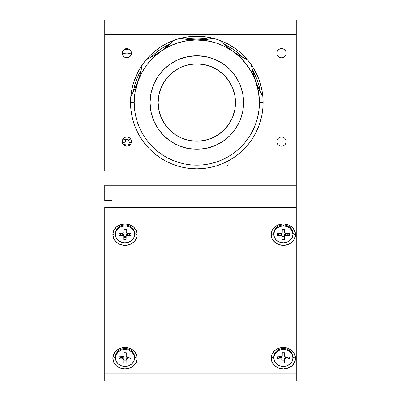 <?xml version="1.0" encoding="UTF-8"?>
<svg xmlns="http://www.w3.org/2000/svg" width="401" height="401" viewBox="0 0 401 401"><rect width="100%" height="100%" fill="white"/><g stroke="black" fill="none" stroke-linecap="round" stroke-linejoin="round"><path stroke-width="0.6" d="M276.916 141.578A4.601 4.601 0 0 1 281.517 136.977A4.601 4.601 0 0 1 286.124 141.578L285.773 139.814L284.775 138.325L283.281 137.322L281.517 136.977L279.758 137.322L278.264 138.325L277.266 139.814L276.916 141.578L277.266 143.337L278.264 144.831L279.758 145.829L281.517 146.18L283.281 145.829L284.775 144.831L285.773 143.337L286.124 141.578A4.601 4.601 0 0 1 281.517 146.18A4.601 4.601 0 0 1 276.916 141.578M122.245 141.578A4.601 4.601 0 0 1 126.846 136.977A4.601 4.601 0 0 1 131.448 141.578A4.601 4.601 0 0 1 126.846 146.18A4.601 4.601 0 0 1 122.245 141.578L122.596 143.337L123.593 144.831L125.087 145.829L126.846 146.18L128.611 145.829L130.104 144.831L131.102 143.337L131.448 141.578L131.102 139.814L130.104 138.325L128.611 137.322L126.846 136.977L125.087 137.322L123.593 138.325L122.596 139.814L122.245 141.578M122.245 53.193A4.601 4.601 0 0 1 126.846 48.591A4.601 4.601 0 0 1 131.448 53.193A4.601 4.601 0 0 1 126.846 57.799A4.601 4.601 0 0 1 122.245 53.193L122.596 54.957L123.593 56.451L125.087 57.448L126.846 57.799L128.611 57.448L130.104 56.451L131.102 54.957L131.448 53.193L131.102 51.433L130.104 49.94L128.611 48.942L126.846 48.591L125.087 48.942L123.593 49.94L122.596 51.433L122.245 53.193M276.916 53.193A4.601 4.601 0 0 1 281.517 48.591A4.601 4.601 0 0 1 286.124 53.193A4.601 4.601 0 0 1 281.517 57.799A4.601 4.601 0 0 1 276.916 53.193L277.266 54.957L278.264 56.451L279.758 57.448L281.517 57.799L283.281 57.448L284.775 56.451L285.773 54.957L286.124 53.193L285.773 51.433L284.775 49.94L283.281 48.942L281.517 48.591L279.758 48.942L278.264 49.94L277.266 51.433L276.916 53.193M296.249 185.768L112.115 185.768L112.115 171.037L296.249 171.037L296.249 185.768L104.751 185.768L104.751 200.5L112.115 200.5L112.115 34.782L296.249 34.782L296.249 20.05L112.115 20.05L112.115 34.782L296.249 34.782L296.249 20.05L104.751 20.05L104.751 34.782L112.115 34.782L112.115 20.05L104.751 20.05L104.751 171.037L112.115 171.037L112.115 34.782L104.751 34.782L104.751 171.037L296.249 171.037L296.249 34.782L296.249 185.488M112.115 200.5L104.751 200.5L104.751 185.488M104.751 185.768L112.115 185.768M104.751 207.417L112.115 207.417L104.751 207.417L104.751 373.136L112.115 373.136L104.751 373.136L104.751 380.95L296.249 380.95L296.249 373.136L112.115 373.136L112.115 380.95L104.751 380.95L104.751 207.417M288.103 235.467A6.261 5.529 180 0 0 288.57 234.931M271.206 234.63L273.848 233.387L271.206 234.63L271.442 232.535L272.134 230.52L274.765 227.041L278.71 224.715L283.362 223.898L288.008 224.715L291.953 227.041L294.59 230.52L295.512 234.63A12.15 10.732 0 0 1 283.362 245.357A12.15 10.732 0 0 1 271.206 234.63A12.15 10.732 0 0 1 283.362 223.898A12.15 10.732 0 0 1 295.512 234.63L294.59 238.735L291.953 242.214L288.008 244.54L283.362 245.357L278.71 244.54L274.765 242.214L272.134 238.735L271.206 234.63M292.936 234.369L292.936 233.417L295.512 234.63L292.936 233.417A9.574 8.456 180 0 0 283.492 224.966A9.574 8.456 180 0 0 273.783 233.417L273.783 234.369A9.574 8.456 -0 0 1 283.492 225.913L283.492 224.966L283.492 225.913A9.574 8.456 -0 0 1 292.936 234.369A9.574 8.456 -0 0 1 283.226 242.821A9.574 8.456 -0 0 1 273.783 234.369M278.083 358.394A6.261 5.529 180 0 0 278.505 358.91M282.134 360.845A6.261 5.529 180 0 0 284.474 360.86M271.206 358.188L273.783 356.98L271.206 358.188A12.15 10.732 0 0 1 283.362 347.456A12.15 10.732 0 0 1 295.512 358.188A12.15 10.732 0 0 1 283.362 368.92A12.15 10.732 0 0 1 271.206 358.188L272.134 354.083L274.765 350.599L278.71 348.274L283.362 347.456L288.008 348.274L291.953 350.599L294.59 354.083L295.512 358.188L292.87 356.95L295.512 358.188L294.59 362.293L291.953 365.777L288.008 368.103L283.362 368.92L278.71 368.103L274.765 365.777L272.134 362.293L271.206 358.188M134.581 357.928L134.581 356.98A9.574 8.456 180 0 0 125.137 348.524L125.137 349.477A9.574 8.456 -0 0 1 134.581 357.928A9.574 8.456 -0 0 1 124.876 366.384A9.574 8.456 -0 0 1 115.433 357.928A9.574 8.456 -0 0 1 125.137 349.477L125.137 348.524A9.574 8.456 180 0 0 115.433 356.98L112.851 358.188A12.15 10.732 0 0 1 125.007 347.456A12.15 10.732 0 0 1 137.157 358.188L134.515 356.95L137.157 358.188A12.15 10.732 0 0 1 125.007 368.92A12.15 10.732 0 0 1 112.851 358.188L115.493 356.95M119.729 234.836A6.261 5.529 180 0 0 120.15 235.352M123.784 237.282A6.261 5.529 180 0 0 126.12 237.302M112.851 234.63L115.493 233.387L112.851 234.63A12.15 10.732 0 0 1 125.007 223.898A12.15 10.732 0 0 1 137.157 234.63A12.15 10.732 0 0 1 125.007 245.357A12.15 10.732 0 0 1 112.851 234.63L113.779 230.52L116.41 227.041L120.355 224.715L125.007 223.898L129.658 224.715L133.598 227.041L136.235 230.52L137.157 234.63L134.581 233.417L137.157 234.63L136.926 236.72L135.112 240.59L133.598 242.214L129.658 244.54L125.007 245.357L120.355 244.54L116.41 242.214L113.779 238.735L112.851 234.63M112.115 187.763L112.115 207.502L296.249 207.502L296.249 380.95L112.115 380.95L112.115 373.136L296.249 373.136L296.249 185.853L112.115 185.853L112.115 207.502L296.249 207.502L296.249 185.853L112.115 185.853M112.115 207.502L112.115 373.136L112.115 207.502M112.851 358.188L113.779 354.083L116.41 350.599L120.355 348.274L125.007 347.456L129.658 348.274L133.598 350.599L136.235 354.083L137.157 358.188L136.235 362.293L133.598 365.777L129.658 368.103L125.007 368.92L120.355 368.103L116.41 365.777L113.779 362.293L112.851 358.188M125.854 57.689A6.261 5.529 -0 0 1 127.839 57.689M130.235 50.075A12.15 10.732 180 0 0 123.463 50.075L126.846 49.649L130.235 50.075M122.35 140.591A6.261 5.529 -0 0 1 131.343 140.591M123.794 359.933L123.749 363.116L123.794 359.933L123.483 359.236L119.097 358.9L119.132 356.82L119.097 358.9L120.851 357.492L120.861 356.84L120.851 357.492L119.097 358.9L122.706 358.94L122.706 357.517L120.851 357.492L123.127 357.597L123.719 358.128L123.794 359.903M126.265 352.74L123.909 352.715L126.265 352.74L126.215 355.928L126.265 352.74M126.215 355.943A1.103 0.977 -0 0 1 126.215 355.928L126.881 356.84L130.911 356.96L130.881 359.04L127.272 358.995L127.272 357.572L127.272 358.995L126.485 359.276L126.155 359.958L126.155 358.534L126.104 363.146L126.13 360.173L126.104 363.146L123.749 363.116L126.104 363.146L126.155 359.958A1.103 0.977 -0 0 1 127.272 358.995L130.881 359.04L129.127 357.592L129.137 356.94L129.127 357.592L130.881 359.04L130.911 356.96L127.302 356.915A1.103 0.977 -0 0 1 126.215 355.943L126.24 352.865L123.904 352.835L126.24 352.865L126.215 354.504A1.103 0.977 180 0 0 126.215 354.529M123.779 359.737L123.794 358.504L123.779 359.737M126.13 360.173L123.794 360.143L126.13 360.173L126.155 358.534L126.13 360.173M127.272 357.572A1.103 0.977 180 0 0 126.155 358.534L126.846 357.642L129.127 357.592L127.272 357.572M125.137 349.477L121.463 350.073L118.33 351.872L116.21 354.589L115.433 357.812L116.11 361.055L118.145 363.827L121.222 365.697L124.876 366.384L128.551 365.782L131.683 363.988L133.799 361.271L134.581 358.043L133.899 354.8L131.869 352.033L128.791 350.163L125.137 349.477M122.741 356.86L119.132 356.82L123.523 356.584L123.859 355.898L123.909 352.715L123.859 355.898M292.936 357.928L292.936 356.98A9.574 8.456 180 0 0 283.492 348.524A9.574 8.456 180 0 0 273.783 356.98L273.783 357.928A9.574 8.456 -0 0 1 283.492 349.477L283.492 348.524L283.492 349.477A9.574 8.456 -0 0 1 292.936 357.928A9.574 8.456 -0 0 1 283.226 366.384A9.574 8.456 -0 0 1 273.783 357.928M282.214 355.898A1.103 0.977 -0 0 1 281.091 356.86L277.482 356.82L277.452 358.9L279.206 357.492L279.216 356.84L279.206 357.492L281.061 357.517L281.061 358.94L277.452 358.9L277.482 356.82L281.878 356.584L282.214 355.898L282.264 352.715L284.62 352.74L282.264 352.715L282.214 355.898M282.149 359.933L282.098 363.116L282.073 359.557L281.061 358.94A1.103 0.977 -0 0 1 282.149 359.933L282.073 358.128L281.061 357.517A1.103 0.977 180 0 1 282.149 358.489A1.103 0.977 180 0 0 282.149 358.489L282.149 359.903M282.149 360.143L284.479 360.173L284.84 357.847L287.482 357.592L285.627 357.572L285.627 358.995L285.627 357.572A1.103 0.977 180 0 0 284.504 358.534L284.504 359.958A1.103 0.977 -0 0 1 285.627 358.995L289.236 359.04L287.482 357.592L287.492 356.94L287.482 357.592L289.236 359.04L289.266 356.96L285.657 356.915A1.103 0.977 -0 0 1 284.57 355.943L284.595 352.865L282.259 352.835L284.62 352.74L284.57 354.504A1.103 0.977 180 0 0 284.57 354.529M284.57 355.943A1.103 0.977 -0 0 1 284.57 355.928L285.236 356.84L289.266 356.96L289.236 359.04L285.201 359.065L284.504 359.958L284.459 363.146L282.098 363.116M283.492 349.477L279.818 350.073L276.685 351.872L274.565 354.589L273.788 357.812L274.464 361.055L276.5 363.827L279.577 365.697L283.226 366.384L286.9 365.782L290.038 363.988L292.154 361.271L292.936 358.043L292.254 354.8L290.224 352.033L287.146 350.163L283.492 349.477M284.57 232.38L284.595 229.302L282.259 229.277L284.62 229.182L284.57 232.369A1.103 0.977 -0 0 1 284.57 232.369L285.236 233.277L289.266 233.402L289.236 235.482L285.201 235.507L284.504 236.4L284.504 234.971L284.459 239.587L284.479 236.61L284.459 239.587L282.098 239.557L282.149 236.369L282.098 239.557L284.459 239.587L284.504 236.4A1.103 0.977 -0 0 1 285.627 235.437L285.627 234.009L287.482 234.034L287.492 233.377L287.482 234.034L289.236 235.482L289.266 233.402L285.657 233.357A1.103 0.977 -0 0 1 284.57 232.38L284.57 230.941A1.103 0.977 180 0 0 284.57 230.966M284.62 229.182L282.264 229.151L284.62 229.182M282.214 232.339A1.103 0.977 -0 0 1 281.091 233.302L277.482 233.257L277.452 235.337L279.206 233.933L279.216 233.277L279.206 233.933L277.452 235.337L281.061 235.382L281.061 233.953L279.206 233.933L281.061 233.953L281.061 235.382L277.452 235.337L277.482 233.257L281.878 233.026L282.214 232.339L282.264 229.151L282.214 232.339M284.479 236.61L282.149 236.58L284.479 236.61L284.504 234.971L284.479 236.61M285.627 234.009A1.103 0.977 180 0 0 284.504 234.971L284.84 234.289L285.627 234.009M283.492 225.913L279.818 226.515L276.685 228.309L274.565 231.026L273.788 234.254L274.464 237.497L276.5 240.264L279.577 242.134L283.226 242.821L286.9 242.224L290.038 240.43L292.154 237.713L292.936 234.485L292.254 231.242L290.224 228.475L287.146 226.605L283.492 225.913M282.149 236.369L281.838 235.678L281.061 235.382A1.103 0.977 -0 0 1 282.149 236.369L282.073 234.57L281.061 233.953A1.103 0.977 180 0 1 282.149 234.931A1.103 0.977 180 0 0 282.149 234.931L282.149 236.344M134.581 234.369L134.581 233.417A9.574 8.456 180 0 0 125.137 224.966A9.574 8.456 180 0 0 115.433 233.417L115.433 234.369A9.574 8.456 -0 0 1 125.137 225.913L125.137 224.966L125.137 225.913A9.574 8.456 -0 0 1 134.581 234.369A9.574 8.456 -0 0 1 124.876 242.821A9.574 8.456 -0 0 1 115.433 234.369M122.741 233.302L119.132 233.257L119.097 235.337L120.851 233.933L120.861 233.277L120.851 233.933L122.706 233.953L122.706 235.382L119.097 235.337L119.132 233.257L123.523 233.026L123.859 232.339L123.909 229.151L126.265 229.182L123.909 229.151L123.859 232.339M123.794 236.369L123.749 239.557L123.719 235.999L122.706 235.382A1.103 0.977 -0 0 1 123.794 236.369L123.719 234.57L122.706 233.953A1.103 0.977 180 0 1 123.794 234.931A1.103 0.977 180 0 0 123.794 234.931L123.794 236.344M123.794 236.58L126.13 236.61L126.245 234.6L127.272 234.009L129.127 234.034L130.881 235.482L129.127 234.034L129.137 233.377L129.127 234.034L127.272 234.009L127.272 235.437L126.485 235.713L126.155 236.4L126.104 239.587L126.155 234.971L126.104 239.587L123.749 239.557M126.215 232.38A1.103 0.977 -0 0 1 126.215 232.369L126.881 233.277L130.911 233.402L130.881 235.482L127.272 235.437L130.881 235.482L130.911 233.402L127.302 233.357A1.103 0.977 -0 0 1 126.215 232.38L126.24 229.302L123.904 229.277L126.265 229.182L126.215 230.941A1.103 0.977 180 0 0 126.215 230.966M125.137 225.913L121.463 226.515L118.33 228.309L116.21 231.026L115.433 234.254L116.11 237.497L118.145 240.264L121.222 242.134L124.876 242.821L128.551 242.224L131.683 240.43L133.799 237.713L134.581 234.485L133.899 231.242L131.869 228.475L128.791 226.605L125.137 225.913M128.024 139.914L128.706 140.816L131.398 140.891L129.132 140.891L129.132 142.315L130.987 142.315L130.987 143.593L130.987 142.315L131.433 141.949L130.987 142.315L129.132 142.315L128.109 141.713L128.024 139.007L128.024 139.703L125.668 139.703L125.668 139.007L125.583 141.713L124.987 142.24L122.711 142.315L122.711 143.593L122.711 142.315L122.26 141.949M123.207 144.395L124.566 144.395A1.103 0.977 -0 0 1 125.668 145.373L125.668 146.029L125.343 144.681L123.207 144.395M129.132 144.395L130.485 144.395L129.132 144.395A1.103 0.977 -0 0 0 128.024 145.373L128.35 144.681L129.132 144.395M128.024 146.029L128.024 145.373L128.024 146.029M125.668 139.914L124.987 140.816L122.295 140.891M128.024 141.342L128.024 139.703L125.668 139.703L125.668 141.342M122.34 54.13A9.574 8.456 -0 0 1 131.353 54.13M192.565 168.691L189.472 168.42M138.355 71.293L135.573 77.172L133.383 83.298L131.804 89.608L130.846 96.045L130.531 102.541L130.846 109.037L131.804 115.473L133.383 121.784L135.573 127.909L138.355 133.789L141.703 139.368L145.578 144.596L149.944 149.413L154.766 153.784L159.989 157.658L165.568 161.001L171.453 163.783L177.573 165.974L183.884 167.558L190.32 168.51L196.816 168.831L203.317 168.51L209.748 167.558L216.059 165.974L222.184 163.783L228.064 161.001L233.643 157.658L238.871 153.784L243.688 149.413L248.059 144.596L251.933 139.368L255.277 133.789L258.059 127.909L260.249 121.784L261.833 115.473L262.785 109.037L263.106 102.541L262.785 96.045L261.833 89.608L260.249 83.298L258.059 77.172L253.828 68.726M201.011 168.696L200.736 168.716M255.402 71.528L254.705 70.24M254.655 70.16L255.783 72.255M253.773 68.626L252.164 66.06M145.984 60L150.395 55.223L155.257 50.897L160.52 47.072L166.134 43.784L172.039 41.057L178.184 38.927L184.51 37.408L190.951 36.511L197.452 36.255L203.949 36.636L210.375 37.654L216.665 39.298L222.771 41.544L228.625 44.386L234.174 47.779L239.362 51.704L244.139 56.12L248.46 60.982L252.214 66.14M141.879 65.448L139.027 70.075M140.666 67.313L141.107 66.616M138.551 70.932L137.553 72.852M137.247 73.463L137.403 73.147M255.823 72.335L255.282 71.303M255.272 71.283L252.485 66.551M251.933 65.714L248.059 60.491L243.688 55.669L238.871 51.298L233.643 47.423L228.064 44.08L222.184 41.298L216.059 39.108L209.748 37.529L203.317 36.571L196.816 36.255L190.32 36.571L183.884 37.529L177.573 39.108L171.453 41.298L165.568 44.08L159.989 47.423L154.766 51.298L149.944 55.669L145.578 60.491L141.703 65.714M141.152 66.551L138.365 71.283M133.247 91.939L135.147 83.834L137.277 77.879L141.307 69.804A64.446 64.446 0 0 0 133.247 91.934M150.826 57.393L155.934 52.721L161.012 48.957L170.119 43.884A64.446 64.446 0 0 0 150.826 57.393M185.041 39.178L190.5 38.406L196.816 38.095L203.137 38.406L208.595 39.178A64.446 64.446 0 0 0 185.041 39.178M223.512 43.884L232.62 48.957L237.703 52.721L242.805 57.393A64.446 64.446 0 0 0 223.512 43.884M252.329 69.804L256.359 77.879L258.49 83.834L260.384 91.939A64.446 64.446 0 0 0 252.329 69.804M261.928 94.791L258.966 89.072L255.648 81.127L253.096 72.962L251.362 64.877A92.065 92.065 0 0 0 262.815 96.335L258.966 89.072L255.648 81.127A62.606 62.606 0 0 1 259.422 102.541L263.106 102.541A66.285 66.285 0 0 0 251.362 64.877A66.285 66.285 0 0 1 196.816 168.831A66.285 66.285 0 0 1 142.27 64.877A66.285 66.285 0 0 0 196.816 168.831A66.285 66.285 0 0 0 263.106 102.541L259.422 102.541A62.606 62.606 0 0 1 196.816 165.147A62.606 62.606 0 0 1 134.215 102.541L130.531 102.541L134.215 102.541A62.606 62.606 0 0 1 160.906 51.258A92.065 92.065 0 0 0 173.738 40.401A66.285 66.285 0 0 0 146.315 59.604A66.285 66.285 0 0 1 213.558 38.401A66.285 66.285 0 0 0 180.079 38.401A92.065 92.065 0 0 0 213.558 38.401L205.367 39.539L196.816 39.935A62.606 62.606 0 0 1 232.725 51.258L225.953 46.03L219.893 40.401A66.285 66.285 0 0 1 247.317 59.604A66.285 66.285 0 0 0 213.558 38.401A66.285 66.285 0 0 1 219.893 40.401A92.065 92.065 0 0 0 232.725 51.258L230.57 49.704M252.53 66.621L251.958 65.749M256.044 72.766L258.299 77.764L260.434 83.909L261.953 90.235L262.845 96.676L263.101 103.177M254.67 70.18L255.086 70.932M253.322 67.884L253.768 68.621M137.854 72.255L137.593 72.766M141.418 66.14L141.799 65.564M139.864 68.621L140.31 67.884M200.069 168.751L201.422 168.671M158.149 102.541A38.666 38.666 0 0 1 196.816 63.874A38.666 38.666 0 0 1 235.487 102.541L234.74 94.997L232.54 87.744L228.971 81.057L224.159 75.198L218.299 70.391L211.613 66.817L204.36 64.616L196.816 63.874L189.272 64.616L182.019 66.817L175.332 70.391L169.473 75.198L164.666 81.057L161.092 87.744L158.891 94.997L158.149 102.541L158.891 110.085L161.092 117.338L164.666 124.024L169.473 129.884L175.332 134.691L182.019 138.265L189.272 140.465L196.816 141.207L204.36 140.465L211.613 138.265L218.299 134.691L224.159 129.884L228.971 124.024L232.54 117.338L234.74 110.085L235.487 102.541A38.666 38.666 0 0 1 196.816 141.207A38.666 38.666 0 0 1 158.149 102.541M243.587 102.541A46.772 46.772 0 0 1 196.816 149.312A46.772 46.772 0 0 1 150.049 102.541A46.772 46.772 0 0 1 196.816 55.774A46.772 46.772 0 0 1 243.587 102.541L242.69 111.663L240.029 120.44L235.703 128.526L229.888 135.613L222.801 141.428L214.715 145.753L205.944 148.41L196.816 149.312L187.693 148.41L178.921 145.753L170.831 141.428L163.748 135.613L157.929 128.526L153.608 120.44L150.946 111.663L150.049 102.541L150.946 93.418L153.608 84.641L157.929 76.556L163.748 69.468L170.831 63.654L178.921 59.333L187.693 56.671L196.816 55.774L205.944 56.671L214.715 59.333L222.801 63.654L229.888 69.468L235.703 76.556L240.029 84.641L242.69 93.418L243.587 102.541M261.868 115.282L261.617 116.516M260.299 121.623L259.487 124.14M258.144 127.698L257.006 130.315M255.412 133.538L253.993 136.084M252.124 139.082L250.44 141.513M248.309 144.285L246.364 146.576M244.008 149.092L241.848 151.187M239.267 153.458L236.886 155.347M234.119 157.337L231.572 158.986M228.615 160.706L225.903 162.109M222.811 163.518L219.974 164.651M216.766 165.758L213.793 166.621M210.53 167.397L207.487 167.964M204.164 168.42L201.066 168.691M186.129 167.964L183.107 167.397M179.843 166.621L176.871 165.758M173.678 164.661L170.821 163.518M167.753 162.119L165.017 160.706M162.059 158.986L159.518 157.337M154.886 153.884L154.37 153.458M151.789 151.187L149.623 149.092M147.267 146.576L145.322 144.285M143.207 141.533L141.513 139.082M139.633 136.069L138.225 133.538M136.616 130.29L135.488 127.698M134.15 124.14L133.338 121.623M133.277 121.433L133.117 120.871M132.014 116.501L131.764 115.282M131.132 111.458L130.846 109.037M130.831 96.315A92.065 92.065 0 0 0 140.535 72.962L142.27 64.877A66.285 66.285 0 0 1 146.315 59.604A66.285 66.285 0 0 0 142.27 64.877L140.535 72.962L137.989 81.127L134.671 89.072L130.821 96.335L134.671 89.072L137.017 83.674M146.33 59.599A92.065 92.065 0 0 0 160.906 51.258L153.633 55.859L146.315 59.604L153.633 55.859L158.656 52.787M181.833 38.707L180.079 38.401A66.285 66.285 0 0 0 173.738 40.401L167.683 46.03L160.906 51.258A62.606 62.606 0 0 1 196.816 39.935L194.094 39.894M140.535 72.962L137.989 81.127L141.929 72.431L147.147 64.431L153.523 57.318L160.906 51.258L169.127 46.391L177.994 42.832L187.292 40.666L196.816 39.935L188.219 39.534L180.079 38.401L188.219 39.534L206.34 40.666L215.643 42.832L224.505 46.391L232.725 51.258L240.109 57.318L246.485 64.431L251.703 72.431L255.648 81.127L254.77 78.606M232.174 158.616L228.119 160.971L228.119 164.916L226.971 166.069L226.971 161.573L226.971 166.069L218.911 166.069L218.911 165.037M244.149 148.951L245.718 147.292M199.487 39.899L211.783 38.712M207.533 39.313L205.663 39.509M205.187 39.554L202.766 39.744M190.876 39.744L188.285 39.539M187.813 39.493L186.209 39.323M163.072 49.694L172.465 41.674M169.327 44.601L167.914 45.834M167.543 46.145L165.668 47.689M155.929 54.511L153.688 55.829M153.287 56.055L151.864 56.842M147.979 58.827L146.315 59.604M142.27 64.877L141.954 66.651M141.067 70.847L140.616 72.671M140.485 73.157L139.834 75.498M138.866 78.606L135.162 91.669L134.215 102.541L134.515 108.676L135.413 114.756L136.906 120.716L138.977 126.5L141.603 132.054L144.761 137.322L148.425 142.26L152.55 146.811L157.102 150.936L162.034 154.596L167.307 157.753L172.861 160.38L178.645 162.45L184.605 163.944L190.681 164.846L196.816 165.147L202.956 164.846L209.031 163.944L214.991 162.45L220.776 160.38L226.329 157.753L231.598 154.596L236.535 150.936L241.086 146.811L245.211 142.26L248.871 137.322L252.028 132.054L254.655 126.5L256.725 120.716L258.219 114.756L259.121 108.676L259.422 102.541L258.47 91.669L253.096 72.962L251.362 64.877A66.285 66.285 0 0 0 247.317 59.604L245.658 58.827M135.774 86.646L134.696 89.012M134.495 89.438L133.784 90.887M131.708 94.791L130.821 96.335M171.207 163.683L173.658 164.651M259.853 90.887L259.141 89.443M258.876 88.882L257.858 86.646M256.615 83.674L255.648 81.127A62.606 62.606 0 0 0 232.725 51.258A92.065 92.065 0 0 0 247.317 59.604L239.999 55.859L232.725 51.258L225.953 46.03L221.172 41.674M253.803 75.498L253.106 73.002M253.021 72.671L252.57 70.847M251.683 66.656L251.362 64.877A66.285 66.285 0 0 0 247.317 59.604L239.999 55.859L234.981 52.787M241.768 56.842L240.349 56.06M239.948 55.829L237.703 54.511M227.963 47.689L226.084 46.14M225.713 45.824L224.309 44.601M228.119 164.781L228.119 160.51M141.257 66.391L142.911 63.965M145.067 61.117L146.951 58.867M149.378 56.245L151.473 54.19M154.144 51.819L156.43 49.98M159.317 47.879L161.778 46.27M164.856 44.466L167.458 43.107M170.706 41.614L173.427 40.516M176.801 39.348L179.618 38.521M183.092 37.689L185.979 37.148M189.518 36.656L192.44 36.401M196.009 36.26L198.941 36.285M202.51 36.496L205.427 36.817M208.956 37.373L211.828 37.975M221.437 40.992L224.134 42.145M227.347 43.704L229.923 45.112M232.971 46.977L235.392 48.636M238.239 50.792L240.49 52.676M243.116 55.102L245.171 57.198M247.542 59.864L249.382 62.155M251.477 65.042L251.793 65.498M252.445 66.486L253.086 67.498M254.891 70.581L256.249 73.182M257.748 76.431L258.84 79.152M260.013 82.526L260.835 85.343M261.668 88.816L262.214 91.699M262.7 95.243L262.961 98.16M263.101 101.734L263.071 104.666M262.861 108.235L262.545 111.152M261.983 114.681L261.392 117.503M260.48 121.007L259.632 123.714M258.364 127.157L257.277 129.724M255.653 133.072L254.354 135.463M252.379 138.691L250.876 140.906M248.57 143.964L246.881 145.989M234.314 157.202L232.234 158.575M216.831 165.733L214.53 166.42M210.54 167.392L208.169 167.849M204.119 168.425L201.708 168.651M197.628 168.826L194.691 168.796M190.63 168.54L188.209 168.27M184.244 167.628L181.808 167.107M177.979 166.094L175.553 165.327M171.889 163.964L169.498 162.936M166.034 161.247L163.713 159.969M160.475 157.979L158.24 156.45M155.262 154.185L153.142 152.41M150.44 149.904L148.465 147.889M146.054 145.172L144.255 142.931M142.155 140.039L140.55 137.583M138.741 134.5L137.388 131.899M135.889 128.651L134.796 125.934M133.623 122.556L132.801 119.739M131.964 116.265L131.423 113.383M130.932 109.844L130.676 106.922M130.536 103.348L130.566 100.415M130.776 96.852L131.092 93.934M131.648 90.405L132.25 87.533M133.152 84.075L134.034 81.278M135.272 77.924L136.42 75.223M137.979 72.01L139.388 69.433M130.531 101.904L130.916 95.413L131.929 88.987L133.573 82.691L137.257 73.448M137.794 72.37L138.651 70.746M138.666 70.721L140.124 68.19M141.849 65.493L142.034 65.223M252.284 66.245L255.803 72.295M263.011 106.115L262.76 109.303M262.339 112.581L261.793 115.678M261.041 118.957L260.209 121.929M259.121 125.172L258.028 127.989M256.605 131.167L255.262 133.824M253.507 136.891L251.943 139.353L253.507 136.891M249.868 142.285L248.109 144.535M244.099 149.002L243.783 149.317M218.851 165.062L216.455 165.854L218.851 165.062M212.615 166.921L210.214 167.463M206.234 168.159L203.838 168.455M199.753 168.766L196.5 168.826M186.781 168.064L185.788 167.904M180.405 166.766L179.458 166.515M174.184 164.846L173.302 164.52M168.189 162.33L167.367 161.929M157.072 155.593L156.325 155.027M152.069 151.443L151.312 150.741M147.488 146.821L145.373 144.345M143.388 141.774L141.523 139.102M139.799 136.345L138.21 133.508M136.761 130.596L135.453 127.613M133.964 123.608L134.3 124.571M132.44 118.34L131.744 115.162M131.202 111.954L130.816 108.721M130.596 105.478L130.531 101.949M260.344 83.603L259.337 80.511M233.908 47.604L231.166 45.849M177.879 39.017L174.786 40.02M115.433 356.98L115.433 357.928"/></g></svg>

